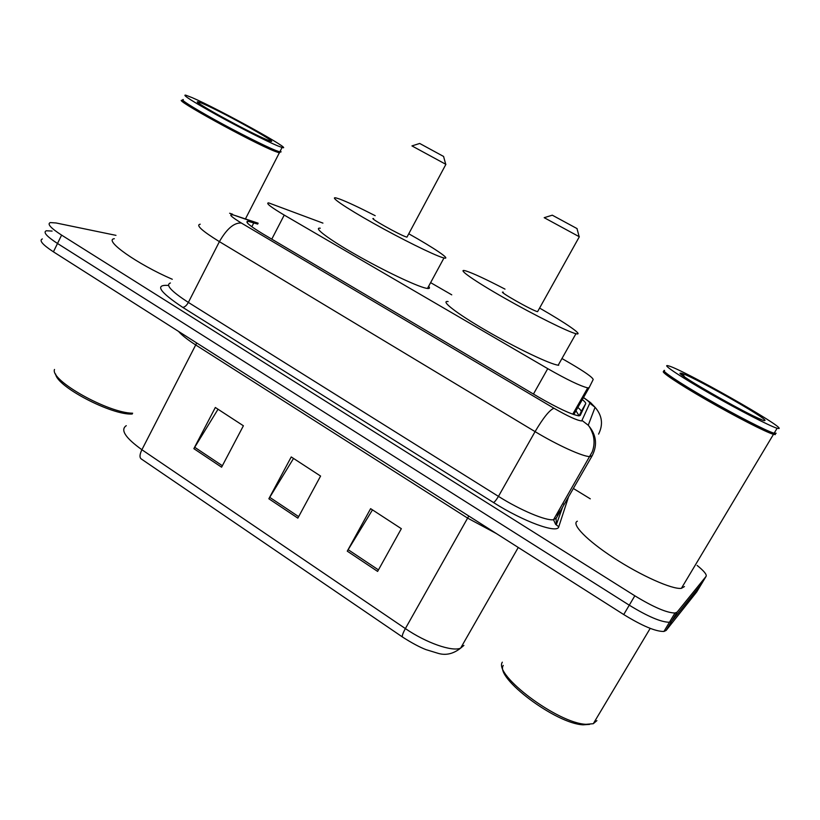 <?xml version="1.0" encoding="UTF-8"?>
<svg xmlns="http://www.w3.org/2000/svg" width="820" height="820" viewBox="0 0 820 820"><rect width="100%" height="100%" fill="white"/><g stroke="black" fill="none" stroke-linecap="round" stroke-linejoin="round"><path stroke-width="1.23" d="M322.926 223.112L268.611 202.868C265.475 202.95 270.682 207.029 284.232 215.076L547.739 368.662C567.081 379.691 580.416 386.097 587.735 387.88L589.139 387.655L593.188 379.527C592.655 377.374 584.865 371.89 569.818 363.075L561.956 358.535M574.595 412.173L574.543 411.025M451.748 294.841L430.623 282.633M257.685 224.096L247.917 221.236C244.616 221.625 249.659 225.879 263.056 233.987L538.432 397.003C557.743 408.124 571.171 414.407 578.715 415.832L580.263 415.412L585.716 403.635C585.982 402.917 584.557 401.328 581.462 398.889M697.113 565.421C704.031 571.017 707.014 574.666 706.061 576.388L677.135 612.099L674.983 613.011C666.926 612.929 653.54 607.189 634.823 595.802L61.602 235.114C50.696 228.042 46.935 223.86 50.328 222.579L56.067 222.968L115.979 235.36M573.344 488.474L590.297 498.837M706.061 576.388L701.407 584.127L671.641 621.273L669.458 622.247C661.34 622.277 647.943 616.599 629.268 605.191L57.513 243.489C46.627 236.375 42.896 232.142 46.33 230.768L52.111 231.076M576.983 406.751C580.058 409.221 581.452 410.84 581.165 411.609L579.176 415.853M42.353 238.938C38.878 240.403 42.568 244.698 53.423 251.832L623.723 614.549C642.347 625.978 655.754 631.615 663.944 631.461L666.158 630.416L696.764 591.855L701.407 584.127L671.641 621.273L669.458 622.247C661.34 622.277 647.943 616.599 629.268 605.191L57.513 243.489C46.627 236.375 42.896 232.142 46.33 230.768M377.61 571.417L401.339 528.685L370.619 508.666L347.27 551.153L377.61 571.417M372.475 509.876L347.27 551.153M221.595 467.195L243.396 425.775L215.332 407.489L193.858 448.663L221.595 467.195M218.028 409.241L193.858 448.663M297.844 518.137L320.589 476.061L291.233 456.945L268.858 498.765L297.844 518.137M293.529 458.441L268.858 498.765M132.245 414.008C112.155 415.555 56.549 386.589 55.647 374.043M132.655 413.208C108.291 413.116 49.887 380.377 54.499 369.461M279.815 151.874L279.476 152.92L274.782 151.259C252.068 142.434 169.75 97.078 182.532 100.47M172.292 279.271C137.053 264.05 103.125 239.952 114.318 238.702M279.989 151.536L279.251 152.161L274.597 150.521C253.421 142.28 175.716 99.763 182.655 100.224M280.317 150.911C281.465 151.936 281.291 152.264 279.805 151.895L275.284 150.275C264.47 145.868 237.462 132.276 214.676 119.699C190.322 106.098 179.857 99.374 183.29 99.538M277.57 145.806C266.726 141.296 239.491 127.5 216.623 114.882C192.198 101.249 181.876 94.659 185.658 95.13L192.198 97.662C218.991 109.162 295.682 151.597 282.07 147.477L277.57 145.806M443.579 156.446L419.696 143.459L411.947 145.909L445.895 164.349L407.202 236.693M373.643 218.622C367.514 216.91 399.422 234.858 406.269 236.959L406.956 237.154M408.76 233.772C434.579 248.296 451.676 259.848 443.979 257.972L442.441 257.541C433.134 254.682 401.144 238.866 373.172 223.153C345.107 207.409 328.933 196.236 336.087 197.938L339.685 199.065C347.372 201.966 359.201 207.501 375.191 215.691M428.634 286.313C430.08 288.005 429.69 288.722 427.466 288.466L425.867 288.179C416.211 286.047 384.088 270.784 356.331 254.969C328.461 239.122 312.758 227.222 320.261 228.206M577.126 228.636L552.29 215.188L544.193 217.689L579.33 236.765L537.869 311.159M503.295 292.217C496.366 290.239 532.385 310.708 537.572 311.672M539.591 308.064C565.851 323.101 583.686 335.329 576.47 333.812L575.958 333.699C568.342 331.987 534.732 315.31 504.607 298.152C474.38 280.973 456.945 268.673 464.919 270.672L466.057 270.979C473.242 273.316 486.219 279.364 504.997 289.122M558.727 365.259L558.194 365.197C550.159 364.275 516.415 348.172 486.567 330.829C456.607 313.476 439.735 300.315 448.099 301.555M589.621 724.378L583.184 724.818C556.062 723.937 494.849 677.699 503.254 665.43M596.899 720.616L593.29 723.701L586.074 724.316C557.702 723.363 493.445 674.88 502.322 662.181M775.402 434.569L773.475 434.333C766.146 432.314 735.089 416.406 706.481 399.934C677.802 383.452 659.3 370.927 663.954 371.501M684.454 586.577L681.379 588.35C672.256 589.621 640.922 575.63 613.832 557.948C586.649 540.288 570.915 523.888 577.362 521.202M775.156 433.698L773.004 433.38C765.552 431.176 736.668 416.406 709.228 400.713C681.738 385 662.334 372.218 664.231 371.337M776.181 433.267L773.885 433.155C766.146 430.859 735.079 414.889 706.686 398.54C678.232 382.171 659.977 369.84 664.579 370.425M779 428.542L777.114 428.265C769.847 426.113 738.799 410.123 710.14 393.702C681.399 377.261 662.785 364.9 667.367 365.597L668.587 365.884C682.537 369.379 784.402 426.994 779 428.542M579.145 415.853L575.291 409.723M271.779 239.153L284.232 215.076M573.795 414.582L589.139 387.655M533.451 394.051L547.739 368.662M257.982 223.522L233.536 215.004C228.103 213.825 230.707 216.5 241.336 223.019L553.982 408.268C567.932 416.293 577.178 420.516 581.708 420.947L589.795 403.255C589.928 402.415 587.509 400.334 582.538 396.993M553.982 408.268C549.666 409.856 543.373 417.646 535.081 431.627L498.447 496.377C520.372 510.214 546.058 520.997 553.531 519.726L592.276 451.789C594.387 445.967 594.623 440.196 592.962 434.487C591.425 430.162 589.846 427.087 588.247 425.252C596.324 434.62 597.657 444.747 592.245 455.633L589.836 456.586C582.969 456.73 557.436 445.178 535.081 431.627L219.401 241.644C201.956 230.85 195.56 225.039 200.223 224.198M568.567 496.776L558.768 526.768C557.692 534.025 523.539 521.663 493.517 502.547L182.706 307.346C184.664 307.244 186.55 305.593 188.364 302.416L219.401 241.644C226.791 228.739 234.11 222.538 241.336 223.019M598.59 434.108C603.376 424.483 602.198 415.555 595.074 407.304L588.247 425.252L582.272 420.65M182.706 307.346C159.316 291.725 154.529 284.427 168.356 285.442M170.416 282.982C165.271 284.837 171.257 291.315 188.364 302.416L498.447 496.377C496.407 499.821 494.767 501.871 493.517 502.547M558.768 526.768L555.632 524.369L553.531 519.726L556.298 518.107L592.009 456.043M61.602 235.114L53.423 251.832M634.823 595.802L623.723 614.549M677.135 612.099L666.158 630.416M557.293 515.38L559.527 509.281M562.582 507.17L556.411 524.462L556.062 518.547M582.61 396.87L590.625 402.681L595.074 407.304L589.795 403.255M235.647 215.68L258.146 223.194M563.658 504.167L562.817 503.562M251.812 226.74L253.862 222.753M581.165 411.609L585.716 403.635M468.753 515.995L467.615 518.107L195.785 345.005C187.647 339.787 181.886 335.247 178.524 331.393M496.438 533.595L467.615 518.107L405.377 628.581C426.133 642.87 452.066 651.91 460.604 648.159L463.905 645.412M518.26 547.473L460.604 648.159C453.265 653.919 445.742 655.641 438.034 653.314L425.98 649.624C419.676 647.195 411.896 643.024 402.62 637.12C401.749 636.392 402.661 633.553 405.377 628.581L141.901 449.729C139.615 454.495 139.4 457.56 141.255 458.944L402.466 637.007M126.28 425.672C120.109 429.782 125.306 437.808 141.901 449.729L196.718 342.975M298.654 516.641L269.688 497.309M222.363 465.729L194.668 447.238M378.45 569.9L348.141 549.666M266.756 139.708C257.418 135.802 232.726 123.143 215.117 113.191C196.749 102.623 192.556 99.404 202.55 103.504C225.336 113.232 290.065 149.66 266.756 139.708M764.814 420.547C762.579 423.151 669.868 370.763 680.866 373.213C686.391 372.772 769.867 419.748 764.814 420.547M572.729 414.213L587.735 387.88M247.168 222.702L247.917 221.236M674.983 613.011L663.944 631.461M229.631 213.251L232.583 214.204M200.193 104.283L197.63 101.854C192.177 101.188 247.906 131.815 266.572 139.605L268.673 140.425L266.162 140.599M282.07 147.477L279.805 151.895M278.902 152.079L279.63 151.843M279.251 152.161L279.476 152.92M279.302 152.879L245.528 218.755M443.979 257.972L427.466 288.466M443.558 156.394L445.721 164.256M576.993 228.554L579.145 236.662M575.958 333.699L558.194 365.197M583.184 724.818L586.074 724.316M650.209 628.366L593.29 723.701M773.475 434.333L681.379 588.35M773.496 433.534L773.731 434.405M773.004 433.38L773.885 433.155M777.114 428.265L774.141 433.237M761.103 419.461L761.298 419.471C746.261 413.844 676.469 374.484 681.389 373.541L681.42 373.551C682.496 373.694 683.531 374.801 684.526 376.882"/></g></svg>
